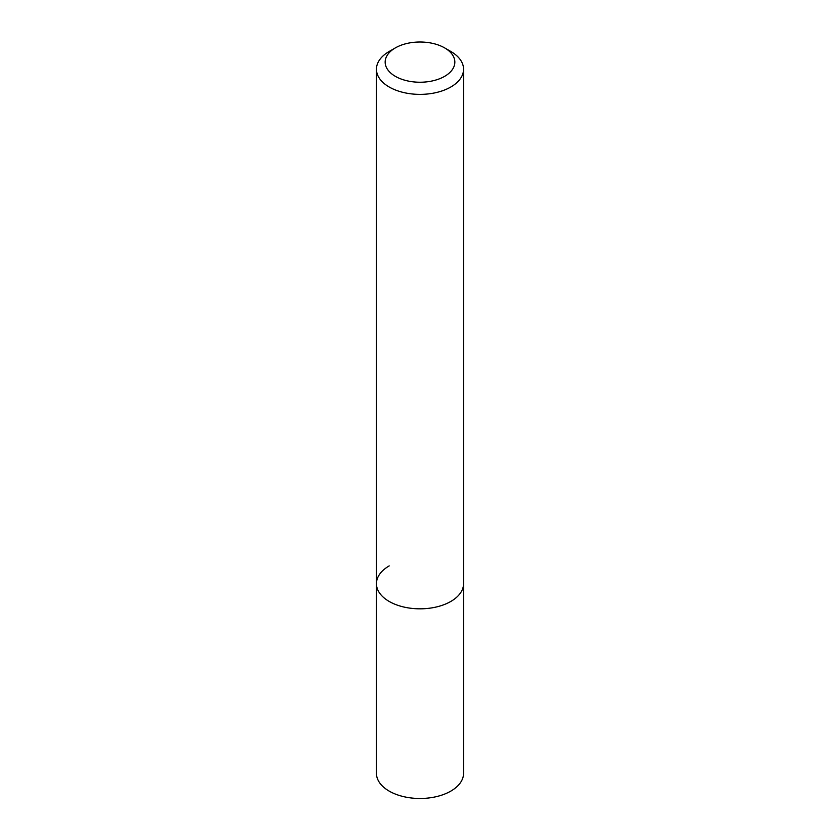 <?xml version="1.0" encoding="UTF-8"?>
<svg xmlns="http://www.w3.org/2000/svg" width="840" height="840" viewBox="0 0 840 840"><rect width="100%" height="100%" fill="white"/><g stroke="black" fill="none" stroke-linecap="round" stroke-linejoin="round"><path stroke-width="1.26" d="M389.204 51.45L395.367 47.891A34.839 20.118 180 0 1 444.633 47.891A34.839 20.118 180 0 1 444.633 76.346A34.839 20.118 180 0 1 395.367 76.346A34.839 20.118 180 0 1 395.367 47.891L389.204 51.45A43.554 25.148 180 0 0 376.446 69.227L376.446 583.674A43.554 25.148 180 0 1 389.204 565.898M444.633 47.891L450.796 51.45A43.554 25.148 180 0 1 463.554 69.227A43.554 25.148 180 0 1 450.796 87.014A43.554 25.148 180 0 1 403.337 92.463A43.554 25.148 180 0 1 376.446 69.227M463.554 69.227L463.554 583.674A43.554 25.148 180 0 1 450.796 601.461A43.554 25.148 180 0 1 403.337 606.911A43.554 25.148 180 0 1 376.446 583.674L376.446 773.336A43.554 25.148 180 0 0 403.337 796.572A43.554 25.148 180 0 0 450.796 791.123A43.554 25.148 180 0 0 463.554 773.336L463.554 583.674A43.554 25.148 180 0 1 450.796 601.461A43.554 25.148 180 0 1 403.337 606.911A43.554 25.148 180 0 1 376.446 583.674"/></g></svg>
